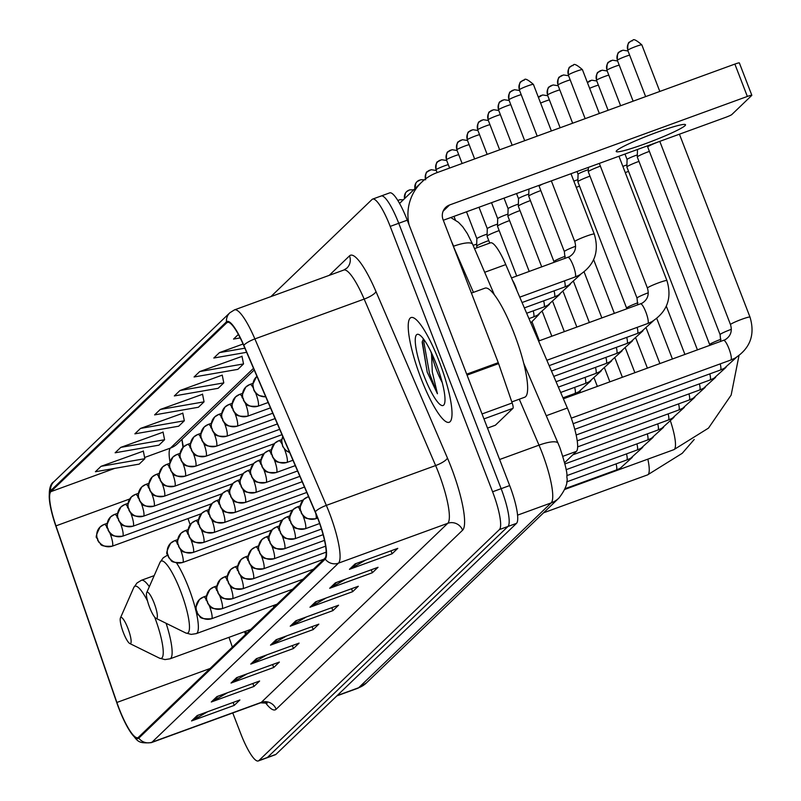 <?xml version="1.0" encoding="UTF-8"?>
<svg xmlns="http://www.w3.org/2000/svg" width="801" height="801" viewBox="0 0 801 801"><rect width="100%" height="100%" fill="white"/><g stroke="black" fill="none" stroke-linecap="round" stroke-linejoin="round"><path stroke-width="1.2" d="M474.522 248.64L490.462 242.833A34.823 7.179 70 0 1 505.771 264.6L567.348 408.029A34.823 7.179 70 0 1 569.601 413.576A34.823 7.179 70 0 1 576.45 451.353L564.665 462.668M182.017 439.308A46.438 9.572 -110 0 0 183.409 446.988M245.717 631.238L246.508 633.521M232.761 712.96L240.741 733.646A34.823 7.179 -110 0 0 258.302 760.95L275.374 754.722A34.823 7.179 -110 0 0 275.945 754.372L516.525 523.343A34.823 7.179 -110 0 0 509.676 485.566L407.268 220.175A34.823 7.179 -110 0 0 389.707 192.871L381.166 195.985A34.823 7.179 -110 0 0 380.605 196.345M258.302 760.95A34.823 7.179 -110 0 0 258.863 760.59L499.444 529.561A34.823 7.179 -110 0 0 492.595 491.784L390.197 226.403L398.738 223.289A34.823 7.179 -110 0 0 381.166 195.985A34.823 7.179 -110 0 1 398.738 223.289L501.136 488.68L398.738 223.289L407.268 220.175M499.444 529.561L507.984 526.457A34.823 7.179 -110 0 0 501.136 488.68A34.823 7.179 -110 0 1 507.984 526.457L267.404 757.476L507.984 526.457L516.525 523.343M266.843 757.836A34.823 7.179 -110 0 0 267.404 757.476A34.823 7.179 -110 0 1 266.843 757.836M439.138 361.261A55.72 11.494 -110 0 0 411.033 317.566A55.72 11.494 -110 0 0 421.096 378.583A55.72 11.494 -110 0 0 449.201 422.277A55.72 11.494 -110 0 0 439.138 361.261A55.72 11.494 -110 0 0 411.033 317.566A55.72 11.494 -110 0 0 421.096 378.583A55.72 11.494 -110 0 0 449.201 422.277A55.72 11.494 -110 0 0 439.138 361.261M317.596 517.947A37.146 7.66 70 0 1 324.896 558.247L138.443 737.29A37.146 7.66 70 0 1 137.842 737.671A37.146 7.66 70 0 1 116.886 702.457L55.97 525.867A37.146 7.66 70 0 1 50.884 491.654L226.803 322.733A37.146 7.66 70 0 1 227.404 322.352A37.146 7.66 70 0 1 243.734 345.571L315.183 512.039A37.146 7.66 70 0 1 317.596 517.947M317.747 517.796A38.078 7.85 -110 0 0 315.274 511.749L243.824 345.281A38.078 7.85 -110 0 0 226.463 321.862L50.553 490.793A38.078 7.85 -110 0 0 49.862 503.388A38.078 7.85 -110 0 0 55.76 525.867L116.686 702.447A38.078 7.85 -110 0 0 128.811 729.441A38.078 7.85 -110 0 0 138.783 738.152L325.236 559.108A38.078 7.85 -110 0 0 317.747 517.796M431.469 353.682A46.438 9.572 70 0 1 430.898 351.669M207.689 711.699L192.991 720.269A9.292 9.051 -133.8 0 1 191.559 720.94L234.252 705.381L239.889 699.974L197.196 715.533L191.559 720.94M233.111 702.437L234.252 705.381M227.434 692.755L212.726 701.316A9.292 9.051 -133.8 0 1 211.294 701.996L253.987 686.437L259.624 681.02L216.931 696.58L211.294 701.996M252.846 683.483L253.987 686.437M247.169 673.801L232.46 682.372A9.292 9.051 -133.8 0 1 231.028 683.043L273.722 667.483L279.359 662.067L236.665 677.626L231.028 683.043M272.58 664.54L273.722 667.483M266.903 654.848L252.195 663.418A9.292 9.051 -133.8 0 1 250.763 664.089L293.456 648.53L299.093 643.113L256.4 658.672L250.763 664.089M292.315 645.586L293.456 648.53M365.576 560.089L350.878 568.66A9.292 9.051 -133.8 0 1 349.446 569.331L392.13 553.771L397.767 548.355L355.083 563.914L349.446 569.331M390.998 550.828L392.13 553.771M345.842 579.043L331.133 587.614A9.292 9.051 -133.8 0 1 329.702 588.284L372.395 572.725L378.032 567.308L335.349 582.868L329.702 588.284M371.264 569.781L372.395 572.725M326.107 597.997L311.399 606.567A9.292 9.051 -133.8 0 1 309.967 607.238L352.66 591.679L358.297 586.262L315.614 601.821L309.967 607.238M351.529 588.735L352.66 591.679M306.372 616.95L291.664 625.511A9.292 9.051 -133.8 0 1 290.232 626.182L332.926 610.622L338.563 605.216L295.869 620.775L290.232 626.182M331.794 607.679L332.926 610.622M286.638 635.894L271.929 644.465A9.292 9.051 -133.8 0 1 270.498 645.135L313.191 629.576L318.828 624.159L276.135 639.719L270.498 645.135M312.05 626.632L313.191 629.576M390.197 226.403A34.823 7.179 -110 0 0 372.635 199.099A34.823 7.179 -110 0 0 372.065 199.449L270.888 296.61M182.818 413.226L140.505 428.425L134.868 433.842L178.683 426.202L184.32 420.785L182.778 413.016M163.084 432.18L120.771 447.379L115.134 452.785L158.948 445.156L164.585 439.739L163.034 431.969M143.349 451.133L101.036 466.322L95.399 471.739L139.204 464.109L144.851 458.693L143.299 450.923M242.022 356.375L199.709 371.564L194.072 376.981L237.887 369.351L243.524 363.934L241.982 356.165M243.053 344.009L219.454 352.62L213.807 358.027L246.628 352.31M238.378 334.448L233.542 339.083L240.19 337.922M202.553 394.282L160.24 409.471L154.603 414.888L198.418 407.248L204.055 401.842L202.513 394.062M179.975 390.518L174.338 395.934L218.152 388.305L223.789 382.888L222.247 375.118L179.975 390.518L223.789 382.888M199.709 371.564L243.524 363.934M219.454 352.62L244.856 348.195M160.24 409.471L204.055 401.842M140.505 428.425L184.32 420.785M120.771 447.379L164.585 439.739M101.036 466.322L144.851 458.693M511.819 401.922L524.705 397.236A58.042 11.965 -110 0 0 514.222 333.667A58.042 11.965 -110 0 0 484.955 288.16L471.409 293.096M423.389 338.833L422.167 342.247L427.223 372.195L437.436 393.762L432.31 372.034L431.489 353.491A26.233 5.407 -110 0 0 436.545 370.112A26.233 5.407 -110 0 0 442.242 382.538M431.489 353.491L431.419 352.76M436.245 364.044A37.847 7.8 -110 0 0 418.993 334.598A37.847 7.8 -110 0 0 423.989 375.809A37.847 7.8 -110 0 0 444.335 404.125A37.847 7.8 -110 0 0 436.245 364.044M437.436 393.762L429.496 373.456L423.899 342.428L424.109 339.814M427.223 372.195L422.297 341.466M685.015 125.667A37.146 3.294 158.9 0 0 685.516 124.746A37.146 3.294 158.9 0 0 653.286 133.667A37.146 3.294 158.9 0 0 616.71 150.568A37.146 3.294 158.9 0 0 616.199 151.489A37.146 3.294 158.9 0 0 648.43 142.568A37.146 3.294 158.9 0 0 685.015 125.667M495.408 425.201A5.807 1.202 70 0 1 495.308 425.261L487.499 428.104L495.408 425.201L512.98 408.32L483.954 418.903M409.091 224.901A46.438 45.246 -133.8 0 1 421.586 182.278A46.438 45.246 -133.8 0 1 437.096 172.615L734.867 64.09A5.807 0.511 -21.1 0 1 739.343 62.899A5.807 0.511 -21.1 0 1 739.263 63.049M399.559 203.424A46.438 45.246 -133.8 0 1 399.779 203.214L421.586 182.278M443.303 220.255L725.556 117.387A5.807 0.511 158.9 0 0 731.834 114.543L751.759 95.409A5.807 0.511 158.9 0 0 751.829 95.269A5.807 0.511 158.9 0 0 747.353 96.45L449.591 204.976A11.604 11.314 46.2 0 0 443.073 219.654L498.262 362.663A5.807 1.202 70 0 1 498.602 363.614L512.179 402.973A5.807 1.202 70 0 1 512.98 408.32M149.657 607.478A13.927 2.874 -110 0 0 156.005 618.312A13.927 2.874 -110 0 0 154.162 603.143A13.927 2.874 -110 0 0 146.673 592.72A13.927 2.874 -110 0 0 149.657 607.478M123.414 632.67A13.927 2.874 -110 0 0 129.762 643.503A13.927 2.874 -110 0 0 127.92 628.334A13.927 2.874 -110 0 0 120.44 617.921A13.927 2.874 -110 0 0 123.414 632.67M273.762 607.348A41.792 8.621 -110 0 0 273.461 605.486M731.363 329.291A10.453 0.931 -21.1 0 0 720.359 334.247A10.453 0.931 -21.1 0 0 720.229 334.357A10.453 0.931 -21.1 0 0 720.089 334.618L647.699 147.014A10.453 0.931 -21.1 0 1 647.689 146.973A10.453 0.931 -21.1 0 1 647.839 146.753A10.453 0.931 -21.1 0 1 659.133 141.627A10.453 0.931 -21.1 0 1 659.794 141.387L730.502 324.615A10.453 0.931 -21.1 0 1 730.642 324.355A10.453 0.931 -21.1 0 1 730.772 324.245A10.453 0.931 -21.1 0 1 741.235 319.489A10.453 0.931 -21.1 0 1 749.996 317.096C755.303 334.728 750.227 348.465 734.757 358.287L730.802 360.029A10.453 2.153 -110 0 0 730.862 359.999A10.453 2.153 -110 0 0 728.92 348.585A10.453 2.153 -110 0 0 723.653 340.395A10.453 2.153 -110 0 0 723.593 340.415M720.95 339.284A10.453 0.931 -21.1 0 0 709.946 344.25A10.453 0.931 -21.1 0 0 709.816 344.36A10.453 0.931 -21.1 0 0 709.676 344.62L637.286 157.016A10.453 0.931 -21.1 0 1 637.276 156.976A10.453 0.931 -21.1 0 1 637.426 156.756A10.453 0.931 -21.1 0 1 648.72 151.629A10.453 0.931 -21.1 0 1 649.381 151.389M637.496 149.497A7.549 0.671 -21.1 0 1 637.496 149.487L637.276 156.976M697.461 349.937L626.873 167.008A10.453 0.931 -21.1 0 1 626.863 166.978A10.453 0.931 -21.1 0 1 627.013 166.748A10.453 0.931 -21.1 0 1 638.307 161.622A10.453 0.931 -21.1 0 1 638.968 161.381M624.98 154.042L627.073 159.479A7.549 0.671 -21.1 0 1 627.073 159.469A7.549 0.671 -21.1 0 1 627.183 159.309A7.549 0.671 -21.1 0 1 635.343 155.604A7.549 0.671 -21.1 0 1 637.336 154.913M625.271 172.615A10.453 0.931 -21.1 0 1 627.894 171.624A10.453 0.931 -21.1 0 1 628.565 171.384M622.868 166.388A7.549 0.671 -21.1 0 1 624.93 165.607A7.549 0.671 -21.1 0 1 626.923 164.906M648.299 292.776A10.453 0.931 -21.1 0 0 637.286 297.732A10.453 0.931 -21.1 0 0 637.015 298.102L588.274 171.774A10.453 0.931 -21.1 0 1 588.264 171.734A10.453 0.931 -21.1 0 1 599.709 166.388A10.453 0.931 -21.1 0 1 600.37 166.147M637.886 302.768A10.453 0.931 -21.1 0 0 626.873 307.734A10.453 0.931 -21.1 0 0 626.602 308.095L577.861 181.767A10.453 0.931 -21.1 0 1 577.851 181.737A10.453 0.931 -21.1 0 1 589.296 176.39A10.453 0.931 -21.1 0 1 589.957 176.15M578.072 174.258A7.549 0.671 -21.1 0 1 578.062 174.228A7.549 0.671 -21.1 0 1 578.172 174.067A7.549 0.671 -21.1 0 1 586.332 170.363A7.549 0.671 -21.1 0 1 588.324 169.672M576.259 187.384A10.453 0.931 -21.1 0 1 578.883 186.383A10.453 0.931 -21.1 0 1 579.544 186.142M573.856 181.146A7.549 0.671 -21.1 0 1 575.919 180.365A7.549 0.671 -21.1 0 1 577.911 179.664M516.895 290.503A10.453 2.153 -110 0 0 515.564 286.558A10.453 2.153 -110 0 0 512.54 280.36M575.639 246.257A10.453 0.931 -21.1 0 0 564.635 251.214A10.453 0.931 -21.1 0 0 564.365 251.584L539.133 186.212A10.453 0.931 -21.1 0 1 539.133 186.172A10.453 0.931 -21.1 0 1 542.818 183.99M565.226 256.26A10.453 0.931 -21.1 0 0 554.222 261.216A10.453 0.931 -21.1 0 0 553.952 261.587L528.72 196.205A10.453 0.931 -21.1 0 1 528.72 196.175A10.453 0.931 -21.1 0 1 540.164 190.818A10.453 0.931 -21.1 0 1 540.825 190.588M541.736 266.913L518.307 206.207A10.453 0.931 -21.1 0 1 518.307 206.177A10.453 0.931 -21.1 0 1 529.751 200.821A10.453 0.931 -21.1 0 1 530.412 200.58M516.545 193.562L518.517 198.678A7.549 0.671 -21.1 0 1 518.517 198.668A7.549 0.671 -21.1 0 1 518.627 198.498A7.549 0.671 -21.1 0 1 526.788 194.803A7.549 0.671 -21.1 0 1 528.78 194.102M529.221 271.469L507.894 216.21A10.453 0.931 -21.1 0 1 507.894 216.17A10.453 0.931 -21.1 0 1 519.338 210.823A10.453 0.931 -21.1 0 1 519.999 210.583M508.104 208.691A7.549 0.671 -21.1 0 1 508.104 208.661A7.549 0.671 -21.1 0 1 508.214 208.5A7.549 0.671 -21.1 0 1 516.375 204.796A7.549 0.671 -21.1 0 1 518.367 204.105M516.715 276.035L497.481 226.202A10.453 0.931 -21.1 0 1 497.481 226.172A10.453 0.931 -21.1 0 1 508.925 220.816A10.453 0.931 -21.1 0 1 509.586 220.585M491.524 202.683L497.691 218.673A7.549 0.671 -21.1 0 1 497.691 218.663A7.549 0.671 -21.1 0 1 497.801 218.503A7.549 0.671 -21.1 0 1 505.962 214.798A7.549 0.671 -21.1 0 1 507.954 214.107M489.731 243.093L487.068 236.205A10.453 0.931 -21.1 0 1 487.068 236.175A10.453 0.931 -21.1 0 1 498.512 230.818A10.453 0.931 -21.1 0 1 499.173 230.578M479.008 207.249L487.278 228.675A7.549 0.671 -21.1 0 1 487.278 228.665A7.549 0.671 -21.1 0 1 487.388 228.495A7.549 0.671 -21.1 0 1 495.549 224.801A7.549 0.671 -21.1 0 1 497.541 224.1M477.216 247.659L476.655 246.207A10.453 0.931 -21.1 0 1 476.655 246.167A10.453 0.931 -21.1 0 1 488.099 240.821A10.453 0.931 -21.1 0 1 488.76 240.58M466.502 211.804L476.865 238.678A7.549 0.671 -21.1 0 1 476.865 238.658A7.549 0.671 -21.1 0 1 476.975 238.498A7.549 0.671 -21.1 0 1 485.136 234.793A7.549 0.671 -21.1 0 1 487.128 234.102M473.131 245.396A7.549 0.671 -21.1 0 1 474.723 244.796A7.549 0.671 -21.1 0 1 476.715 244.105M546.252 415.719L567.348 408.029M562.873 456.3L576.45 451.353M484.675 272.29L505.771 264.6M337.171 695.568L358.678 687.729A23.219 22.628 46.2 0 0 366.437 682.903L357.927 688.209A46.438 9.572 -110 0 0 358.678 687.729L551.148 502.908A46.438 9.572 -110 0 0 542.017 452.535A46.438 9.572 -110 0 0 539.003 445.156L499.624 459.504M517.576 515.143L551.148 502.908A23.219 22.628 46.2 0 0 558.898 498.082L366.437 682.903M509.676 485.566L492.595 491.784M275.945 754.372L258.863 760.59M473.421 292.365L453.366 246.318M450.763 217.542L458.462 222.298L462.748 226.793L467.323 233.562L472.7 244.375A23.219 5.957 156.8 0 0 453.616 246.227A46.438 9.572 -110 0 0 451.464 241.391M523.744 363.304L558.087 443.293A23.219 5.957 156.8 0 0 539.003 445.156L519.288 399.208M276.145 709.245A11.604 11.314 46.2 0 0 261.306 702.357L447.769 523.303A46.438 9.572 -110 0 0 438.628 472.93A46.438 9.572 -110 0 0 435.624 465.551L364.165 299.083A46.438 9.572 -110 0 0 343.759 270.057L346.883 268.115A11.604 11.314 46.2 0 0 349.516 255.859A58.042 11.965 70 0 1 375.969 291.544L447.429 458.012A58.042 11.965 70 0 1 462.598 530.202L276.145 709.245A58.042 11.965 70 0 1 265.241 702.437M260.565 702.827A46.438 9.572 -110 0 0 261.306 702.357L152.02 742.187A46.438 9.572 70 0 1 151.269 742.657L260.565 702.827L267.204 703.158L265.712 701.686M226.463 321.862A11.604 11.314 46.2 0 1 229.837 312.78L234.463 309.887A46.438 9.572 70 0 1 254.878 338.913L326.337 505.381A46.438 9.572 70 0 1 329.341 512.77A46.438 9.572 70 0 1 338.473 563.143A11.604 11.314 -133.8 0 1 325.236 559.108M315.274 511.749A11.604 2.974 156.8 0 1 326.337 505.381L435.624 465.551A11.604 2.974 -23.2 0 0 447.429 458.012M50.553 490.793A11.604 11.314 -133.8 0 1 53.927 481.701L229.837 312.78M375.969 291.544A11.604 2.974 -23.2 0 1 364.165 299.083L254.878 338.913A11.604 2.974 156.8 0 0 243.824 345.281M138.783 738.152A11.604 11.314 46.2 0 0 152.02 742.187L338.473 563.143L447.769 523.303A11.604 11.314 46.2 0 1 462.598 530.202M329.201 275.364L349.516 255.859M50.884 491.654L114.803 468.355M144.611 457.491L170.423 448.089A37.146 7.66 -110 0 0 169.992 461.867M55.97 525.867L129.682 499.003M116.886 702.457L210.092 668.495M188.015 518.567L190.147 524.745M228.986 637.336L232.36 647.108M226.803 322.733L228.105 322.252M253.496 368.32L170.423 448.089A20.896 20.365 46.2 0 0 177.401 443.744L254.207 369.982M271.929 644.465L277.316 639.288M291.664 625.511L297.051 620.344M311.399 606.567L316.785 601.391M331.133 587.614L336.53 582.437M350.878 568.66L356.265 563.483M252.195 663.418L257.582 658.242M232.46 682.372L237.847 677.195M212.726 701.316L218.112 696.149M192.991 720.269L198.378 715.103M443.143 211.174L449.591 204.976M466.693 374.167L498.262 362.663M747.353 96.45L734.867 64.09M498.602 363.614L467.053 375.118M482.042 413.957L512.179 402.973M670.647 421.576A32.501 6.698 70 0 1 674.362 449.351A32.501 6.698 70 0 1 673.841 449.681L564.735 489.441M156.005 618.312L185.682 632.94A38.388 7.92 -110 0 0 180.615 591.148A38.388 7.92 -110 0 0 159.98 562.422L163.254 557.776L167.629 555.093M277.066 604.174L196.255 633.631A41.792 8.621 -110 0 0 188.706 587.864A41.792 8.621 -110 0 0 176.59 563.003M647.839 459.153A32.501 6.698 70 0 1 648.129 474.542A32.501 6.698 70 0 1 647.598 474.873L543.589 512.79M129.762 643.503L159.439 658.142A38.388 7.92 -110 0 0 154.673 617.11M250.823 629.376L170.012 658.822A41.792 8.621 -110 0 0 166.107 623.288M149.326 586.682A41.792 8.621 -110 0 0 141.397 580.294L137.011 582.978L133.737 587.624A38.388 7.92 -110 0 1 147.514 600.92M627.864 50.123A7.549 0.671 -21.1 0 1 635.303 46.688A7.549 0.671 -21.1 0 1 641.841 44.876C630.788 35.214 633.421 42.333 632.019 40.581L629.576 42.153A7.549 7.349 46.2 0 0 627.864 50.123A7.549 0.671 -21.1 0 0 627.764 50.313L645.636 96.611M632.099 40.581A7.549 7.349 46.2 0 0 629.576 42.153C628.224 42.073 627.624 44.786 627.764 50.313A7.549 0.671 -21.1 0 0 627.964 50.383M315.404 518.808A11.604 2.393 -110 0 0 315.654 518.778A11.604 2.393 -110 0 0 315.834 518.658A11.604 2.393 -110 0 0 315.804 513.501M315.834 518.658A11.604 11.314 -133.8 0 1 301.006 511.759A11.604 11.314 46.2 0 1 303.639 499.494L307.704 496.96A11.604 2.393 -110 0 0 307.514 497.081A11.604 11.314 46.2 0 0 303.639 499.494C295.899 514.522 302.127 508.595 301.156 512.78L302.558 515.053C305.251 515.834 300.986 519.448 315.654 518.778L317.637 518.057M308.996 497.611A11.604 2.393 -110 0 0 307.704 496.96L308.575 496.64M621.686 50.583A7.549 7.349 46.2 0 0 617.451 60.125A7.549 0.671 -21.1 0 1 622.447 57.652A7.549 0.671 -21.1 0 1 629.616 55.119M573.136 423.699L720.389 370.032A10.453 2.153 -110 0 0 720.449 370.002A10.453 2.153 -110 0 0 720.209 363.884M304.991 528.8A11.604 2.393 -110 0 0 305.241 528.78A11.604 2.393 -110 0 0 305.421 528.66A11.604 2.393 -110 0 0 303.138 516.064A11.604 2.393 -110 0 0 302.918 515.484M305.421 528.66A11.604 11.314 -133.8 0 1 290.593 521.761A11.604 11.314 46.2 0 1 293.226 509.496L297.291 506.963A11.604 2.393 -110 0 0 297.101 507.083A11.604 11.314 46.2 0 0 293.226 509.496C285.486 524.515 291.714 518.597 290.743 522.773L292.145 525.055C294.838 525.836 290.573 529.441 305.241 528.78L319.639 523.524M300.245 509.917A11.604 2.393 -110 0 0 297.291 506.963L300.235 505.882M611.273 60.586A7.549 7.349 46.2 0 0 607.038 70.118A7.549 0.671 -21.1 0 1 612.034 67.644A7.549 0.671 -21.1 0 1 619.203 65.111M574.778 429.306L709.976 380.024A10.453 2.153 -110 0 0 710.036 380.004A10.453 2.153 -110 0 0 709.796 373.887M294.588 538.803A11.604 2.393 -110 0 0 294.828 538.773A11.604 2.393 -110 0 0 295.008 538.652A11.604 2.393 -110 0 0 292.725 526.067A11.604 2.393 -110 0 0 292.505 525.486M295.008 538.652A11.604 11.314 -133.8 0 1 280.18 531.754A11.604 11.314 46.2 0 1 282.813 519.499L286.878 516.955A11.604 2.393 -110 0 0 286.688 517.076A11.604 11.314 46.2 0 0 282.813 519.499C275.073 534.517 281.301 528.6 280.33 532.775L281.732 535.058C284.425 535.839 280.16 539.443 294.828 538.773L321.471 529.06M289.832 519.919A11.604 2.393 -110 0 0 286.878 516.955L289.822 515.884M600.86 70.578A7.549 7.349 46.2 0 0 596.625 80.12A7.549 0.671 -21.1 0 1 601.621 77.647A7.549 0.671 -21.1 0 1 608.79 75.114M576.169 435.003L699.563 390.027A10.453 2.153 -110 0 0 699.623 389.997A10.453 2.153 -110 0 0 699.383 383.889M284.175 548.805A11.604 2.393 -110 0 0 284.415 548.775A11.604 2.393 -110 0 0 284.595 548.655A11.604 2.393 -110 0 0 282.312 536.059A11.604 2.393 -110 0 0 282.092 535.489M284.595 548.655A11.604 11.314 -133.8 0 1 269.767 541.756A11.604 11.314 46.2 0 1 272.4 529.491L276.465 526.958A11.604 2.393 -110 0 0 276.275 527.078A11.604 11.314 46.2 0 0 272.4 529.491C264.66 544.52 270.888 538.592 269.917 542.778L271.319 545.05C274.012 545.831 269.747 549.446 284.415 548.775L323.103 534.678M279.419 529.912A11.604 2.393 -110 0 0 276.465 526.958L279.409 525.887M589.626 88.32A7.549 0.671 -21.1 0 1 598.377 85.116M590.447 80.581A7.549 7.349 46.2 0 0 587.443 82.663L591.689 80.19L596.785 80.981M577.231 440.82L689.15 400.029A10.453 2.153 -110 0 0 689.21 399.999A10.453 2.153 -110 0 0 688.97 393.882M273.762 558.798A11.604 2.393 -110 0 0 274.002 558.778A11.604 2.393 -110 0 0 274.182 558.657A11.604 2.393 -110 0 0 271.899 546.062A11.604 2.393 -110 0 0 271.679 545.481M274.182 558.657A11.604 11.314 -133.8 0 1 259.354 551.759A11.604 11.314 46.2 0 1 261.987 539.494L266.052 536.96A11.604 2.393 -110 0 0 265.862 537.081A11.604 11.314 46.2 0 0 261.987 539.494C254.247 554.512 260.475 548.595 259.504 552.77L260.906 555.053C263.599 555.834 259.334 559.438 274.002 558.778L324.505 540.365M269.006 539.914A11.604 2.393 -110 0 0 266.052 536.96L268.996 535.879M577.651 446.868L678.737 410.022A10.453 2.153 -110 0 0 678.797 410.002A10.453 2.153 -110 0 0 678.557 403.884M263.349 568.8A11.604 2.393 -110 0 0 263.589 568.77A11.604 2.393 -110 0 0 263.769 568.65A11.604 2.393 -110 0 0 261.486 556.064A11.604 2.393 -110 0 0 261.266 555.483M263.769 568.65A11.604 11.314 -133.8 0 1 248.941 561.751A11.604 11.314 46.2 0 1 251.574 549.496L255.639 546.953A11.604 2.393 -110 0 0 255.449 547.073A11.604 11.314 46.2 0 0 251.574 549.496C243.834 564.515 250.072 558.597 249.091 562.773L250.493 565.055C253.186 565.836 248.921 569.441 263.589 568.77L325.606 546.172M258.593 549.917A11.604 2.393 -110 0 0 255.639 546.953L258.583 545.882M572.825 454.828L668.324 420.024A10.453 2.153 -110 0 0 668.384 419.994A10.453 2.153 -110 0 0 668.144 413.887M252.936 578.803A11.604 2.393 -110 0 0 253.176 578.773A11.604 2.393 -110 0 0 253.356 578.652A11.604 2.393 -110 0 0 251.073 566.057A11.604 2.393 -110 0 0 250.853 565.486M253.356 578.652A11.604 11.314 -133.8 0 1 238.528 571.754A11.604 11.314 46.2 0 1 241.161 559.488L245.226 556.955A11.604 2.393 -110 0 0 245.036 557.075A11.604 11.314 46.2 0 0 241.161 559.488C233.421 574.517 239.659 568.59 238.678 572.775L240.08 575.048C242.773 575.829 238.508 579.443 253.176 578.773L326.187 552.159M248.18 559.909A11.604 2.393 -110 0 0 245.226 556.955L248.17 555.884M564.955 463.899L657.911 430.027A10.453 2.153 -110 0 0 657.971 429.997A10.453 2.153 -110 0 0 657.731 423.879M242.523 588.795A11.604 2.393 -110 0 0 242.763 588.775A11.604 2.393 -110 0 0 242.953 588.655A11.604 2.393 -110 0 0 240.66 576.059A11.604 2.393 -110 0 0 240.44 575.478M242.953 588.655A11.604 11.314 -133.8 0 1 228.115 581.756A11.604 11.314 46.2 0 1 230.748 569.491L234.813 566.958A11.604 2.393 -110 0 0 234.623 567.078A11.604 11.314 46.2 0 0 230.748 569.491C223.008 584.51 229.246 578.592 228.265 582.768L229.667 585.05C232.36 585.831 228.095 589.436 242.763 588.775L323.904 559.198M237.767 569.912A11.604 2.393 -110 0 0 234.813 566.958L237.757 565.876M566.117 469.686L647.498 440.019A10.453 2.153 -110 0 0 647.558 439.999A10.453 2.153 -110 0 0 647.318 433.882M232.11 598.798A11.604 2.393 -110 0 0 232.35 598.768A11.604 2.393 -110 0 0 232.54 598.647A11.604 2.393 -110 0 0 230.247 586.062A11.604 2.393 -110 0 0 230.027 585.481M232.54 598.647A11.604 11.314 -133.8 0 1 217.702 591.749A11.604 11.314 46.2 0 1 220.335 579.493L224.4 576.95A11.604 2.393 -110 0 0 224.21 577.07A11.604 11.314 46.2 0 0 220.335 579.493C212.595 594.512 218.833 588.595 217.852 592.77L219.254 595.053C221.947 595.834 217.682 599.438 232.35 598.768L313.491 569.191M227.354 579.914A11.604 2.393 -110 0 0 224.4 576.95L227.344 575.879M566.788 475.644L637.095 450.022A10.453 2.153 -110 0 0 637.145 449.992A10.453 2.153 -110 0 0 636.905 443.884M221.697 608.8A11.604 2.393 -110 0 0 221.937 608.77A11.604 2.393 -110 0 0 222.127 608.65A11.604 2.393 -110 0 0 219.844 596.054A11.604 2.393 -110 0 0 219.614 595.483M222.127 608.65A11.604 11.314 -133.8 0 1 207.289 601.751A11.604 11.314 46.2 0 1 209.922 589.486L213.987 586.953A11.604 2.393 -110 0 0 213.797 587.073A11.604 11.314 46.2 0 0 209.922 589.486C202.182 604.515 208.42 598.587 207.439 602.773L208.841 605.045C211.534 605.826 207.269 609.441 221.937 608.77L303.078 579.193M216.951 589.906A11.604 2.393 -110 0 0 213.987 586.953L216.931 585.881M566.627 481.902L626.682 460.014A10.453 2.153 -110 0 0 626.732 459.994A10.453 2.153 -110 0 0 626.502 453.877M211.284 618.793A11.604 2.393 -110 0 0 211.524 618.762A11.604 2.393 -110 0 0 211.714 618.652A11.604 2.393 -110 0 0 209.431 606.057A11.604 2.393 -110 0 0 209.201 605.476M211.714 618.652A11.604 11.314 -133.8 0 1 196.876 611.754A11.604 11.314 46.2 0 1 199.509 599.488L203.574 596.955A11.604 2.393 -110 0 0 203.384 597.075A11.604 11.314 46.2 0 0 199.509 599.488C191.769 614.507 198.007 608.59 197.026 612.765L198.428 615.048C201.121 615.829 196.856 619.433 211.524 618.762L292.665 589.196M206.538 599.909A11.604 2.393 -110 0 0 203.574 596.955L206.518 595.874M565.035 488.69L616.269 470.017A10.453 2.153 -110 0 0 616.319 469.997A10.453 2.153 -110 0 0 616.089 463.879M568.44 74.883A7.549 0.671 -21.1 0 1 575.879 71.449A7.549 0.671 -21.1 0 1 582.417 69.637C571.363 59.975 573.997 67.094 572.595 65.342L570.152 66.914A7.549 7.349 46.2 0 0 568.44 74.883A7.549 0.671 -21.1 0 0 568.34 75.074L585.161 118.658M572.675 65.342A7.549 7.349 46.2 0 0 570.152 66.914C568.8 66.833 568.199 69.547 568.34 75.074A7.549 0.671 -21.1 0 0 568.54 75.144M289.572 452.365A11.604 11.314 -133.8 0 1 282.563 445.486A11.604 11.314 46.2 0 1 282.803 436.595M546.853 360.28L647.739 323.514A10.453 2.153 -110 0 0 647.789 323.484A10.453 2.153 -110 0 0 645.846 312.07A10.453 2.153 -110 0 0 640.58 303.879A10.453 2.153 -110 0 0 640.53 303.899M599.318 163.404L647.428 288.1A10.453 0.931 -21.1 0 1 647.699 287.729A10.453 0.931 -21.1 0 1 658.873 282.713A10.453 0.931 -21.1 0 1 666.923 280.58C672.239 298.212 667.163 311.949 651.684 321.772L647.739 323.514M562.262 75.344A7.549 7.349 46.2 0 0 558.027 84.886A7.549 0.671 -21.1 0 1 563.023 82.413A7.549 0.671 -21.1 0 1 570.192 79.88M286.558 462.527A11.604 2.393 -110 0 0 286.798 462.497A11.604 2.393 -110 0 0 286.988 462.377A11.604 2.393 -110 0 0 284.705 449.792A11.604 2.393 -110 0 0 284.475 449.211M286.988 462.377A11.604 11.314 -133.8 0 1 272.15 455.479A11.604 11.314 46.2 0 1 274.783 443.223L278.848 440.69A11.604 2.393 -110 0 0 278.658 440.8A11.604 11.314 46.2 0 0 274.783 443.223C267.053 458.242 273.281 452.325 272.3 456.5L273.712 458.783C276.395 459.564 272.13 463.168 286.798 462.497L292.956 460.255M281.812 443.644A11.604 2.393 -110 0 0 278.848 440.69L281.802 439.609M549.156 365.646L637.326 333.506A10.453 2.153 -110 0 0 637.376 333.486A10.453 2.153 -110 0 0 637.145 327.369M551.849 85.337A7.549 7.349 46.2 0 0 547.614 94.878A7.549 0.671 -21.1 0 1 552.61 92.405A7.549 0.671 -21.1 0 1 559.779 89.872M276.145 472.53A11.604 2.393 -110 0 0 276.385 472.5A11.604 2.393 -110 0 0 276.575 472.38A11.604 2.393 -110 0 0 274.292 459.784A11.604 2.393 -110 0 0 274.062 459.213M276.575 472.38A11.604 11.314 -133.8 0 1 261.737 465.481A11.604 11.314 46.2 0 1 264.37 453.216L268.435 450.683A11.604 2.393 -110 0 0 268.245 450.803A11.604 11.314 46.2 0 0 264.37 453.216C256.64 468.245 262.868 462.317 261.887 466.502L263.299 468.785C265.982 469.556 261.717 473.171 276.385 472.5L295.259 465.621M271.399 453.636A11.604 2.393 -110 0 0 268.435 450.683L271.389 449.611M551.458 371.013L626.913 343.509A10.453 2.153 -110 0 0 626.963 343.489A10.453 2.153 -110 0 0 626.732 337.371M540.615 103.079A7.549 0.671 -21.1 0 1 549.366 99.875M541.436 95.339A7.549 7.349 46.2 0 0 538.432 97.422L542.678 94.949L547.774 95.74M265.732 482.522A11.604 2.393 -110 0 0 265.972 482.502A11.604 2.393 -110 0 0 266.162 482.382A11.604 2.393 -110 0 0 263.879 469.786A11.604 2.393 -110 0 0 263.649 469.216M266.162 482.382A11.604 11.314 -133.8 0 1 251.324 475.484A11.604 11.314 46.2 0 1 253.957 463.218L258.022 460.685A11.604 2.393 -110 0 0 257.832 460.805A11.604 11.314 46.2 0 0 253.957 463.218C246.227 478.237 252.455 472.32 251.474 476.495L252.886 478.778C255.569 479.559 251.304 483.173 265.972 482.502L297.561 470.988M260.986 463.639A11.604 2.393 -110 0 0 258.022 460.685L260.976 459.604M553.761 376.38L616.5 353.511A10.453 2.153 -110 0 0 616.55 353.481A10.453 2.153 -110 0 0 616.319 347.374M255.319 492.525A11.604 2.393 -110 0 0 255.559 492.495A11.604 2.393 -110 0 0 255.749 492.375A11.604 2.393 -110 0 0 253.466 479.789A11.604 2.393 -110 0 0 253.236 479.208M255.749 492.375A11.604 11.314 -133.8 0 1 240.911 485.476A11.604 11.314 46.2 0 1 243.544 473.221L247.609 470.688A11.604 2.393 -110 0 0 247.419 470.798A11.604 11.314 46.2 0 0 243.544 473.221C235.814 488.24 242.042 482.322 241.061 486.497L242.473 488.78C245.156 489.561 240.891 493.166 255.559 492.495L299.864 476.345M250.573 473.641A11.604 2.393 -110 0 0 247.609 470.688L250.563 469.606M556.064 381.737L606.087 363.504A10.453 2.153 -110 0 0 606.137 363.484A10.453 2.153 -110 0 0 605.906 357.366M244.906 502.527A11.604 2.393 -110 0 0 245.146 502.497A11.604 2.393 -110 0 0 245.336 502.377A11.604 2.393 -110 0 0 243.053 489.781A11.604 2.393 -110 0 0 242.823 489.211M245.336 502.377A11.604 11.314 -133.8 0 1 230.498 495.479A11.604 11.314 46.2 0 1 233.131 483.213L237.196 480.68A11.604 2.393 -110 0 0 237.006 480.8A11.604 11.314 46.2 0 0 233.131 483.213C225.401 498.242 231.629 492.315 230.648 496.5L232.06 498.783C234.743 499.554 230.478 503.168 245.146 502.497L302.167 481.711M240.16 483.634A11.604 2.393 -110 0 0 237.196 480.68L240.15 479.609M558.367 387.103L595.674 373.506A10.453 2.153 -110 0 0 595.724 373.486A10.453 2.153 -110 0 0 595.493 367.369M234.493 512.52A11.604 2.393 -110 0 0 234.733 512.5A11.604 2.393 -110 0 0 234.923 512.38A11.604 2.393 -110 0 0 232.64 499.784A11.604 2.393 -110 0 0 232.41 499.213M234.923 512.38A11.604 11.314 -133.8 0 1 220.085 505.481A11.604 11.314 46.2 0 1 222.718 493.216L226.783 490.683A11.604 2.393 -110 0 0 226.593 490.803A11.604 11.314 46.2 0 0 222.718 493.216C214.988 508.235 221.216 502.317 220.235 506.492L221.647 508.775C224.33 509.556 220.065 513.171 234.733 512.5L304.47 487.078M229.747 493.636A11.604 2.393 -110 0 0 226.783 490.683L229.737 489.601M560.67 392.47L585.261 383.509A10.453 2.153 -110 0 0 585.311 383.479A10.453 2.153 -110 0 0 585.08 377.371M224.08 522.522A11.604 2.393 -110 0 0 224.32 522.492A11.604 2.393 -110 0 0 224.51 522.372A11.604 2.393 -110 0 0 222.227 509.786A11.604 2.393 -110 0 0 221.997 509.206M224.51 522.372A11.604 11.314 -133.8 0 1 209.672 515.474A11.604 11.314 46.2 0 1 212.305 503.218L216.37 500.685A11.604 2.393 -110 0 0 216.18 500.795A11.604 11.314 46.2 0 0 212.305 503.218C204.575 518.237 210.803 512.32 209.832 516.495L211.234 518.778C213.917 519.559 209.652 523.163 224.32 522.492L306.773 492.445M219.334 503.639A11.604 2.393 -110 0 0 216.37 500.685L219.324 499.604M562.973 397.837L574.848 393.501A10.453 2.153 -110 0 0 574.898 393.481A10.453 2.153 -110 0 0 574.667 387.364M213.667 532.525A11.604 2.393 -110 0 0 213.907 532.495A11.604 2.393 -110 0 0 214.097 532.375A11.604 2.393 -110 0 0 211.814 519.779A11.604 2.393 -110 0 0 211.584 519.208M214.097 532.375A11.604 11.314 -133.8 0 1 199.259 525.476A11.604 11.314 46.2 0 1 201.892 513.211L205.957 510.678A11.604 2.393 -110 0 0 205.777 510.798A11.604 11.314 46.2 0 0 201.892 513.211C194.162 528.239 200.39 522.312 199.419 526.497L200.821 528.78C203.504 529.551 199.239 533.166 213.907 532.495L303.178 499.954M208.921 513.631A11.604 2.393 -110 0 0 205.957 510.678L208.911 509.606M564.495 398.397A10.453 2.153 -110 0 0 564.254 397.366M203.254 542.517A11.604 2.393 -110 0 0 203.494 542.497A11.604 2.393 -110 0 0 203.684 542.377A11.604 2.393 -110 0 0 201.401 529.781A11.604 2.393 -110 0 0 201.171 529.211M203.684 542.377A11.604 11.314 -133.8 0 1 188.846 535.479A11.604 11.314 46.2 0 1 191.479 523.213L195.544 520.68A11.604 2.393 -110 0 0 195.364 520.8A11.604 11.314 46.2 0 0 191.479 523.213C183.749 538.232 189.977 532.315 189.006 536.49L190.408 538.773C193.091 539.554 188.826 543.158 203.494 542.497L292.765 509.957M198.508 523.634A11.604 2.393 -110 0 0 195.544 520.68L198.498 519.599M192.841 552.52A11.604 2.393 -110 0 0 193.081 552.49A11.604 2.393 -110 0 0 193.271 552.37A11.604 2.393 -110 0 0 190.988 539.784A11.604 2.393 -110 0 0 190.768 539.203M193.271 552.37A11.604 11.314 -133.8 0 1 178.433 545.471A11.604 11.314 46.2 0 1 181.066 533.216L185.131 530.673A11.604 2.393 -110 0 0 184.951 530.793A11.604 11.314 46.2 0 0 181.066 533.216C173.336 548.234 179.564 542.317 178.593 546.492L179.995 548.775C182.678 549.556 178.413 553.161 193.081 552.49L282.353 519.959M188.095 533.636A11.604 2.393 -110 0 0 185.131 530.673L188.085 529.601M182.428 562.522A11.604 2.393 -110 0 0 182.668 562.492A11.604 2.393 -110 0 0 182.858 562.372A11.604 2.393 -110 0 0 180.575 549.776A11.604 2.393 -110 0 0 180.355 549.206M182.858 562.372A11.604 11.314 -133.8 0 1 168.02 555.473A11.604 11.314 46.2 0 1 170.653 543.208L174.718 540.675A11.604 2.393 -110 0 0 174.538 540.795A11.604 11.314 46.2 0 0 170.653 543.208C162.923 558.237 169.151 552.31 168.18 556.495L169.582 558.768C172.265 559.549 168 563.163 182.668 562.492L271.94 529.952M177.682 543.629A11.604 2.393 -110 0 0 174.718 540.675L177.672 539.604M519.428 89.642A7.549 0.671 -21.1 0 1 526.868 86.208A7.549 0.671 -21.1 0 1 533.406 84.395C522.352 74.743 524.985 81.852 523.584 80.1L521.141 81.672A7.549 7.349 46.2 0 0 519.428 89.642A7.549 0.671 -21.1 0 0 519.328 89.832L537.201 136.13M523.664 80.1A7.549 7.349 46.2 0 0 521.141 81.672C519.789 81.592 519.188 84.315 519.328 89.832A7.549 0.671 -21.1 0 0 519.529 89.902M519.759 297.161L575.078 276.996A10.453 2.153 -110 0 0 575.138 276.976A10.453 2.153 -110 0 0 573.196 265.552A10.453 2.153 -110 0 0 567.929 257.361A10.453 2.153 -110 0 0 567.869 257.391M551.348 180.876L574.778 241.582A10.453 0.931 -21.1 0 1 575.048 241.221A10.453 0.931 -21.1 0 1 586.212 236.205A10.453 0.931 -21.1 0 1 594.272 234.062C599.579 251.694 594.502 265.431 579.033 275.254L575.078 276.996M513.251 90.102A7.549 7.349 46.2 0 0 509.015 99.644A7.549 0.671 -21.1 0 1 514.012 97.171A7.549 0.671 -21.1 0 1 521.181 94.638M265.692 396.735A11.604 11.314 -133.8 0 1 253.717 389.206A11.604 11.314 46.2 0 1 256.35 376.941L256.961 376.39A11.604 11.314 46.2 0 0 256.35 376.941L252.816 384.36L253.867 390.227L255.269 392.51L258.803 395.494L265.742 396.845M522.062 302.528L564.665 286.998A10.453 2.153 -110 0 0 564.725 286.968A10.453 2.153 -110 0 0 564.485 280.861M502.838 100.105A7.549 7.349 46.2 0 0 498.602 109.647A7.549 0.671 -21.1 0 1 503.599 107.174A7.549 0.671 -21.1 0 1 510.768 104.631M257.712 406.247A11.604 2.393 -110 0 0 257.952 406.227A11.604 2.393 -110 0 0 258.132 406.107A11.604 2.393 -110 0 0 255.849 393.511A11.604 2.393 -110 0 0 255.629 392.941M258.132 406.107A11.604 11.314 -133.8 0 1 243.304 399.208A11.604 11.314 46.2 0 1 245.937 386.943L250.002 384.41A11.604 2.393 -110 0 0 249.812 384.53A11.604 11.314 46.2 0 0 245.937 386.943C238.197 401.972 244.425 396.044 243.454 400.22L244.856 402.502C247.549 403.283 243.284 406.898 257.952 406.227L268.165 402.502M252.956 387.364A11.604 2.393 -110 0 0 250.002 384.41L252.946 383.339M524.365 307.894L554.252 296.991A10.453 2.153 -110 0 0 554.312 296.971A10.453 2.153 -110 0 0 554.072 290.853M492.425 110.097A7.549 7.349 46.2 0 0 488.189 119.639A7.549 0.671 -21.1 0 1 493.186 117.166A7.549 0.671 -21.1 0 1 500.355 114.633M247.299 416.25A11.604 2.393 -110 0 0 247.539 416.22A11.604 2.393 -110 0 0 247.719 416.099A11.604 2.393 -110 0 0 245.436 403.514A11.604 2.393 -110 0 0 245.216 402.933M247.719 416.099A11.604 11.314 -133.8 0 1 232.891 409.201A11.604 11.314 46.2 0 1 235.524 396.946L239.589 394.412A11.604 2.393 -110 0 0 239.399 394.523A11.604 11.314 46.2 0 0 235.524 396.946C227.784 411.964 234.012 406.047 233.041 410.222L234.443 412.505C237.136 413.286 232.871 416.89 247.539 416.22L270.468 407.859M242.543 397.366A11.604 2.393 -110 0 0 239.589 394.412L242.533 393.331M526.668 313.251L543.839 306.993A10.453 2.153 -110 0 0 543.899 306.973A10.453 2.153 -110 0 0 543.659 300.856M482.012 120.1A7.549 7.349 46.2 0 0 477.776 129.642A7.549 0.671 -21.1 0 1 482.773 127.169A7.549 0.671 -21.1 0 1 489.942 124.636M236.886 426.252A11.604 2.393 -110 0 0 237.126 426.222A11.604 2.393 -110 0 0 237.306 426.102A11.604 2.393 -110 0 0 235.023 413.506A11.604 2.393 -110 0 0 234.803 412.936M237.306 426.102A11.604 11.314 -133.8 0 1 222.478 419.203A11.604 11.314 46.2 0 1 225.111 406.938L229.176 404.405A11.604 2.393 -110 0 0 228.986 404.525A11.604 11.314 46.2 0 0 225.111 406.938C217.371 421.967 223.599 416.039 222.628 420.225L224.03 422.507C226.723 423.288 222.458 426.893 237.126 426.222L272.771 413.226M232.13 407.369A11.604 2.393 -110 0 0 229.176 404.405L232.12 403.334M528.97 318.618L533.426 316.996A10.453 2.153 -110 0 0 533.486 316.966A10.453 2.153 -110 0 0 533.246 310.858M471.599 130.102A7.549 7.349 46.2 0 0 467.363 139.644A7.549 0.671 -21.1 0 1 472.36 137.171A7.549 0.671 -21.1 0 1 479.529 134.628M226.473 436.245A11.604 2.393 -110 0 0 226.713 436.225A11.604 2.393 -110 0 0 226.893 436.104A11.604 2.393 -110 0 0 224.61 423.509A11.604 2.393 -110 0 0 224.39 422.938M226.893 436.104A11.604 11.314 -133.8 0 1 212.065 429.206A11.604 11.314 46.2 0 1 214.698 416.941L218.763 414.407A11.604 2.393 -110 0 0 218.573 414.528A11.604 11.314 46.2 0 0 214.698 416.941C206.958 431.969 213.196 426.042 212.215 430.217L213.617 432.5C216.31 433.281 212.045 436.895 226.713 436.225L275.073 418.593M221.717 417.361A11.604 2.393 -110 0 0 218.763 414.407L221.707 413.336M461.186 140.095A7.549 7.349 46.2 0 0 456.96 149.637A7.549 0.671 -21.1 0 1 461.947 147.164A7.549 0.671 -21.1 0 1 469.116 144.631M216.06 446.247A11.604 2.393 -110 0 0 216.3 446.217A11.604 2.393 -110 0 0 216.48 446.097A11.604 2.393 -110 0 0 214.197 433.511A11.604 2.393 -110 0 0 213.977 432.93M216.48 446.097A11.604 11.314 -133.8 0 1 201.652 439.198A11.604 11.314 46.2 0 1 204.285 426.943L208.35 424.41A11.604 2.393 -110 0 0 208.16 424.52A11.604 11.314 46.2 0 0 204.285 426.943C196.545 441.962 202.783 436.044 201.802 440.22L203.204 442.502C205.897 443.283 201.632 446.888 216.3 446.217L277.376 423.959M211.304 427.364A11.604 2.393 -110 0 0 208.35 424.41L211.294 423.329M450.773 150.097A7.549 7.349 46.2 0 0 446.547 159.639A7.549 0.671 -21.1 0 1 451.534 157.166A7.549 0.671 -21.1 0 1 458.703 154.633M205.647 456.25A11.604 2.393 -110 0 0 205.887 456.22A11.604 2.393 -110 0 0 206.077 456.099A11.604 2.393 -110 0 0 203.784 443.504A11.604 2.393 -110 0 0 203.564 442.933M206.077 456.099A11.604 11.314 -133.8 0 1 191.239 449.201A11.604 11.314 46.2 0 1 193.872 436.935L197.937 434.402A11.604 2.393 -110 0 0 197.747 434.522A11.604 11.314 46.2 0 0 193.872 436.935C186.132 451.964 192.37 446.037 191.389 450.222L192.791 452.505C195.484 453.276 191.219 456.89 205.887 456.22L279.679 429.326M200.891 437.366A11.604 2.393 -110 0 0 197.937 434.402L200.881 433.331M440.36 160.1A7.549 7.349 46.2 0 0 436.134 169.642A7.549 0.671 -21.1 0 1 441.121 167.169A7.549 0.671 -21.1 0 1 448.29 164.626M195.234 466.242A11.604 2.393 -110 0 0 195.474 466.222A11.604 2.393 -110 0 0 195.664 466.102A11.604 2.393 -110 0 0 193.371 453.506A11.604 2.393 -110 0 0 193.151 452.935M195.664 466.102A11.604 11.314 -133.8 0 1 180.826 459.203A11.604 11.314 46.2 0 1 183.459 446.938L187.524 444.405A11.604 2.393 -110 0 0 187.334 444.525A11.604 11.314 46.2 0 0 183.459 446.938C175.719 461.957 181.957 456.039 180.976 460.215L182.378 462.497C185.071 463.278 180.806 466.893 195.474 466.222L281.982 434.683M190.478 447.358A11.604 2.393 -110 0 0 187.524 444.405L190.468 443.333M429.947 170.092A7.549 7.349 46.2 0 0 425.491 178.943M184.821 476.245A11.604 2.393 -110 0 0 185.061 476.215A11.604 2.393 -110 0 0 185.251 476.094A11.604 2.393 -110 0 0 182.968 463.509A11.604 2.393 -110 0 0 182.738 462.928M185.251 476.094A11.604 11.314 -133.8 0 1 170.413 469.196A11.604 11.314 46.2 0 1 173.046 456.94L177.111 454.407A11.604 2.393 -110 0 0 176.921 454.517A11.604 11.314 46.2 0 0 173.046 456.94C165.306 471.959 171.544 466.042 170.563 470.217L171.965 472.5C174.658 473.281 170.393 476.885 185.061 476.215L274.332 443.684M180.075 457.361A11.604 2.393 -110 0 0 177.111 454.407L180.055 453.326M419.534 180.095A7.549 7.349 46.2 0 0 414.988 188.605M174.408 486.247A11.604 2.393 -110 0 0 174.648 486.217A11.604 2.393 -110 0 0 174.838 486.097A11.604 2.393 -110 0 0 172.555 473.501A11.604 2.393 -110 0 0 172.325 472.93M174.838 486.097A11.604 11.314 -133.8 0 1 160 479.198A11.604 11.314 46.2 0 1 162.633 466.933L166.698 464.4A11.604 2.393 -110 0 0 166.508 464.52A11.604 11.314 46.2 0 0 162.633 466.933C154.893 481.962 161.131 476.034 160.15 480.22L161.552 482.502C164.245 483.273 159.98 486.888 174.648 486.217L263.919 453.676M169.662 467.353A11.604 2.393 -110 0 0 166.698 464.4L169.642 463.328M409.121 190.097A7.549 7.349 46.2 0 0 404.575 198.608M163.995 496.24A11.604 2.393 -110 0 0 164.235 496.219A11.604 2.393 -110 0 0 164.425 496.099A11.604 2.393 -110 0 0 162.142 483.504A11.604 2.393 -110 0 0 161.912 482.933M164.425 496.099A11.604 11.314 -133.8 0 1 149.587 489.201A11.604 11.314 46.2 0 1 152.22 476.935L156.285 474.402A11.604 2.393 -110 0 0 156.095 474.522A11.604 11.314 46.2 0 0 152.22 476.935C144.48 491.954 150.718 486.037 149.737 490.212L151.139 492.495C153.832 493.276 149.567 496.89 164.235 496.219L253.506 463.679M159.249 477.356A11.604 2.393 -110 0 0 156.285 474.402L159.229 473.331M398.708 200.09A7.549 7.349 46.2 0 0 397.827 200.48M153.582 506.242A11.604 2.393 -110 0 0 153.822 506.212A11.604 2.393 -110 0 0 154.012 506.092A11.604 2.393 -110 0 0 151.729 493.506A11.604 2.393 -110 0 0 151.499 492.925M154.012 506.092A11.604 11.314 -133.8 0 1 139.174 499.193A11.604 11.314 46.2 0 1 141.807 486.938L145.872 484.405A11.604 2.393 -110 0 0 145.682 484.515A11.604 11.314 46.2 0 0 141.807 486.938C134.067 501.957 140.305 496.039 139.324 500.214L140.726 502.497C143.419 503.278 139.154 506.883 153.822 506.212L243.093 473.681M148.836 487.358A11.604 2.393 -110 0 0 145.872 484.405L148.816 483.323M143.169 516.245A11.604 2.393 -110 0 0 143.409 516.214A11.604 2.393 -110 0 0 143.599 516.094A11.604 2.393 -110 0 0 141.316 503.499A11.604 2.393 -110 0 0 141.086 502.928M143.599 516.094A11.604 11.314 -133.8 0 1 128.761 509.196A11.604 11.314 46.2 0 1 131.394 496.93L135.459 494.397A11.604 2.393 -110 0 0 135.269 494.517A11.604 11.314 46.2 0 0 131.394 496.93C123.664 511.959 129.892 506.032 128.911 510.217L130.313 512.5C133.006 513.271 128.741 516.885 143.409 516.214L232.68 483.674M138.423 497.351A11.604 2.393 -110 0 0 135.459 494.397L138.403 493.326M132.756 526.237A11.604 2.393 -110 0 0 132.996 526.217A11.604 2.393 -110 0 0 133.186 526.097A11.604 2.393 -110 0 0 130.903 513.501A11.604 2.393 -110 0 0 130.673 512.93M133.186 526.097A11.604 11.314 -133.8 0 1 118.348 519.198A11.604 11.314 46.2 0 1 120.981 506.933L125.046 504.4A11.604 2.393 -110 0 0 124.856 504.52A11.604 11.314 46.2 0 0 120.981 506.933C113.251 521.952 119.479 516.034 118.498 520.209L119.9 522.492C122.593 523.273 118.328 526.888 132.996 526.217L222.267 493.676M128.01 507.353A11.604 2.393 -110 0 0 125.046 504.4L127.99 503.328M122.343 536.239A11.604 2.393 -110 0 0 122.583 536.209A11.604 2.393 -110 0 0 122.773 536.089A11.604 2.393 -110 0 0 120.49 523.504A11.604 2.393 -110 0 0 120.26 522.923M122.773 536.089A11.604 11.314 -133.8 0 1 107.935 529.191A11.604 11.314 46.2 0 1 110.568 516.935L114.633 514.402A11.604 2.393 -110 0 0 114.443 514.512A11.604 11.314 46.2 0 0 110.568 516.935C102.838 531.954 109.066 526.037 108.085 530.212L109.487 532.495C112.18 533.276 107.915 536.88 122.583 536.209L211.854 503.679M117.597 517.356A11.604 2.393 -110 0 0 114.633 514.402L117.577 513.321M111.93 546.242A11.604 2.393 -110 0 0 112.17 546.212A11.604 2.393 -110 0 0 112.36 546.092A11.604 2.393 -110 0 0 110.077 533.496A11.604 2.393 -110 0 0 109.847 532.925M112.36 546.092A11.604 11.314 -133.8 0 1 97.522 539.193A11.604 11.314 46.2 0 1 100.155 526.928L104.22 524.395A11.604 2.393 -110 0 0 104.03 524.515A11.604 11.314 46.2 0 0 100.155 526.928C92.425 541.957 98.653 536.029 97.672 540.214L99.084 542.497C101.767 543.268 97.502 546.883 112.17 546.212L201.441 513.671M107.184 527.348A11.604 2.393 -110 0 0 104.22 524.395L107.164 523.323M558.087 443.293L559.919 447.789C565.366 464.3 567.669 474.052 566.838 477.066C568.159 482.562 565.516 489.571 558.898 498.082M357.927 688.209L336.831 695.899M472.7 244.375L494.347 294.798M49.862 503.388C48.37 491.223 49.732 484.004 53.927 481.701M128.811 729.441C137.922 741.215 136.631 743.638 151.269 742.657M372.635 199.099L381.166 195.985M234.463 309.887L343.759 270.057M181.897 439.429L182.988 447.409M244.555 631.659L245.527 634.462M739.343 62.899L751.829 95.269M673.841 449.681L708.495 428.104L731.153 395.083L738.973 355.654M196.255 633.631L191.179 634.392L185.682 632.94M146.673 592.72L159.98 562.422M647.598 474.873L682.252 453.296L694.197 439.479M170.012 658.822L164.936 659.593L159.439 658.142M154.182 575.629L141.397 580.294M120.44 617.921L133.737 587.624M563.383 398.808L725.075 339.764C730.642 336.29 732.454 331.234 730.502 324.615M571.293 418.162L730.802 360.029M749.996 317.096L679.428 134.208M641.841 44.876L659.814 91.444M628.024 50.984L622.928 50.193L619.163 52.155C617.811 52.075 617.211 54.788 617.351 60.315L633.12 101.176M736.449 357.336L724.344 368.29L720.389 370.032M647.729 145.752L647.689 146.973M720.089 334.618L720.75 341.456M617.611 60.976L612.515 60.195L608.75 62.148C607.398 62.067 606.798 64.791 606.938 70.308L620.605 105.732M726.036 367.329L713.931 378.282L709.976 380.024M709.676 344.62L709.946 345.391M607.198 70.979L602.102 70.188L598.337 72.15C596.985 72.07 596.385 74.783 596.525 80.31L608.099 110.298M715.623 377.331L703.518 388.285L699.563 390.027M627.073 159.469L626.863 166.978M705.21 387.334L693.105 398.277L689.15 400.029M684.945 354.503L666.322 306.222M694.797 397.326L682.692 408.28L678.737 410.022M672.439 359.058L656.77 318.478M684.384 407.329L672.279 418.282L668.324 420.024M659.924 363.624L646.357 328.47M673.971 417.331L661.866 428.275L657.911 430.027M647.408 368.18L635.944 338.473M663.558 427.323L651.453 438.277L647.498 440.019M634.903 372.745L625.531 348.475M653.145 437.326L641.04 448.28L637.095 450.022M622.387 377.301L615.128 358.468M642.732 447.328L630.627 458.272L626.682 460.014M609.881 381.857L604.715 368.47M632.319 457.321L620.214 468.275L616.269 470.017M597.366 386.422L594.302 378.472M538.592 341.046L642.012 303.249C647.578 299.774 649.381 294.718 647.428 288.1M666.923 280.58L618.953 156.245M582.417 69.637L599.338 113.482M289.692 452.645L286.047 450.713L282.713 446.497L281.672 440.64L282.783 436.545M568.6 75.735L563.503 74.954L559.739 76.916C558.387 76.826 557.786 79.549 557.927 85.066L572.645 123.214M653.386 320.821L641.271 331.764L637.326 333.506M588.395 167.379L588.264 171.734M637.015 298.102L637.686 304.931M558.187 85.737L553.09 84.946L549.326 86.908C547.974 86.828 547.373 89.552 547.514 95.069L560.139 127.77M642.973 330.813L630.858 341.767L626.913 343.509M577.02 171.524L578.062 174.238L577.851 181.737M626.602 308.095L626.873 308.876M632.56 340.815L620.445 351.769L616.5 353.511M614.387 313.421L593.661 259.704M622.147 350.818L610.032 361.762L606.087 363.504M601.881 317.987L584.119 271.96M611.734 360.81L599.619 371.764L595.674 373.506M589.366 322.543L573.706 281.962M601.321 370.813L589.206 381.767L585.261 383.509M576.86 327.108L563.293 291.954M590.908 380.815L578.793 391.759L574.848 393.501M564.345 331.664L552.88 301.957M580.495 390.808L578.763 393.201M551.829 336.23L542.467 311.959M539.323 340.785L532.054 321.952M511.499 277.927L569.351 256.731C574.918 253.256 576.73 248.21 574.778 241.582M594.272 234.062L570.993 173.727M533.406 84.395L551.378 130.964M519.589 90.503L514.492 89.712L510.728 91.674C509.376 91.594 508.775 94.308 508.915 99.835L524.685 140.696M580.725 274.302L568.62 285.256L564.665 286.998M539.153 185.321L539.133 186.172M564.365 251.584L565.025 258.423M509.176 100.495L504.079 99.714L500.315 101.667C498.963 101.587 498.362 104.31 498.502 109.827L512.169 145.251M570.312 284.305L558.207 295.249L554.252 296.991M528.92 189.056L528.72 196.175M553.952 261.587L554.222 262.358M498.763 110.498L493.666 109.707L489.902 111.669C488.55 111.589 487.949 114.313 488.089 119.83L499.664 149.817M559.899 294.297L547.794 305.251L543.839 306.993M518.517 198.668L518.307 206.177M488.35 120.5L483.253 119.709L479.489 121.672C478.137 121.592 477.536 124.305 477.676 129.832L487.148 154.373M549.486 304.3L537.381 315.254L533.426 316.996M504.029 198.127L508.104 208.681L507.894 216.17M477.937 130.493L472.84 129.712L469.076 131.664C467.724 131.584 467.123 134.308 467.263 139.825L474.643 158.938M539.073 314.302L530.803 322.893M497.691 218.663L497.481 226.172M467.524 140.495L462.427 139.704L458.663 141.667C457.311 141.587 456.71 144.31 456.85 149.827L462.127 163.494M487.278 228.665L487.068 236.175M457.111 150.498L452.014 149.707L448.25 151.669C446.898 151.589 446.297 154.303 446.437 159.83L449.611 168.05M476.865 238.658L476.655 246.167M446.698 160.49L441.601 159.709L437.837 161.662C436.485 161.582 435.884 164.305 436.024 169.822L437.106 172.615M453.987 216.37L455.368 219.955M436.285 170.493L431.188 169.702L427.424 171.664C426.072 171.584 425.471 174.308 425.611 179.825M424.32 179.855L420.775 179.704L417.011 181.667L415.859 183.079L414.868 188.726M413.737 189.807L409.722 189.857L406.598 191.659L405.446 193.081L404.455 198.718M403.334 199.809L399.949 199.699L397.817 200.47"/></g></svg>
